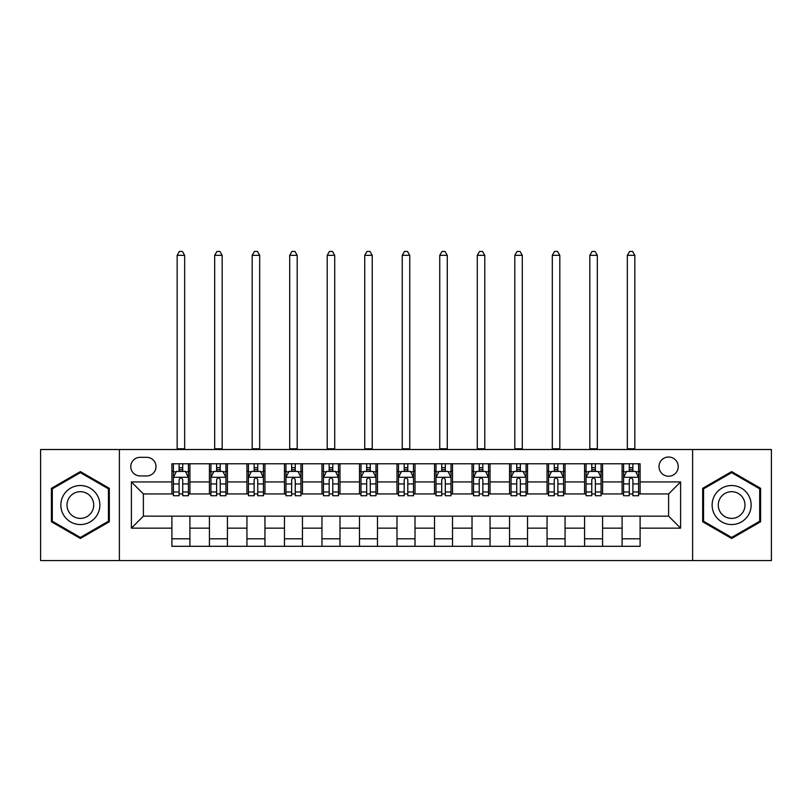 <?xml version="1.0" encoding="UTF-8"?>
<svg xmlns="http://www.w3.org/2000/svg" width="812" height="812" viewBox="0 0 812 812"><rect width="100%" height="100%" fill="white"/><g stroke="black" fill="none" stroke-linecap="round" stroke-linejoin="round"><path stroke-width="1.22" d="M668.611 457.024A9.602 9.602 0 0 0 658.999 466.626A9.602 9.602 0 0 0 668.611 476.228A9.602 9.602 0 0 0 678.213 466.626A9.602 9.602 0 0 0 668.611 457.024M692.616 560.564L771.4 560.564L771.4 449.513L692.616 449.513L692.616 560.564L119.384 560.564L119.384 449.513L40.6 449.513L40.6 560.564L119.384 560.564M140.09 475.933L146.698 475.933A9.308 9.308 0 0 0 155.995 466.626A9.308 9.308 0 0 0 146.698 457.318L140.09 457.318A9.308 9.308 0 0 0 130.783 466.626A9.308 9.308 0 0 0 140.09 475.933M692.616 449.513L119.384 449.513M171.9 528.145L131.392 528.145L131.392 481.932L171.9 481.932L171.9 493.94L143.389 493.94L143.389 516.148L171.9 516.148L171.9 546.303L640.1 546.303L640.1 516.148L668.611 516.148L668.611 493.94L640.1 493.94L640.1 481.932L680.608 481.932L680.608 528.145L640.1 528.145M640.1 481.932L640.1 463.774L171.9 463.774L171.9 481.932M622.093 463.774L622.093 493.94L623.586 493.94M629.29 493.94L632.893 493.94M638.597 493.94L640.1 493.94M622.093 493.94L601.083 493.94M584.569 463.774L584.569 493.94L586.071 493.94M591.775 493.94L595.379 493.94M584.569 493.94L563.569 493.94M547.055 463.774L547.055 493.94L548.557 493.94M554.261 493.94L557.864 493.94M547.055 493.94L526.054 493.94M509.54 463.774L509.54 493.94L511.042 493.94M516.747 493.94L520.35 493.94M509.54 493.94L488.53 493.94M472.026 463.774L472.026 493.94L473.528 493.94M479.232 493.94L482.835 493.94M472.026 493.94L451.015 493.94M434.511 463.774L434.511 493.94L436.014 493.94M441.718 493.94L445.321 493.94M434.511 493.94L413.501 493.94M396.997 463.774L396.997 493.94L398.499 493.94M404.203 493.94L407.797 493.94M396.997 493.94L375.986 493.94M359.483 463.774L359.483 493.94L360.985 493.94M366.679 493.94L370.282 493.94M359.483 493.94L338.472 493.94M321.968 463.774L321.968 493.94L323.47 493.94M329.164 493.94L332.768 493.94M321.968 493.94L300.958 493.94M284.454 463.774L284.454 493.94L285.946 493.94M291.65 493.94L295.253 493.94M284.454 493.94L263.443 493.94M246.939 463.774L246.939 493.94L248.431 493.94M254.136 493.94L257.739 493.94M246.939 493.94L225.929 493.94M209.415 463.774L209.415 493.94L210.917 493.94M216.621 493.94L220.225 493.94M209.415 493.94L188.414 493.94M171.9 493.94L173.403 493.94M179.107 493.94L182.71 493.94M171.9 516.148L189.906 516.148L189.906 546.303M640.1 516.148L189.906 516.148M189.906 463.774L189.906 493.94M171.9 471.275L173.403 471.275M179.107 471.275L182.71 471.275M188.414 471.275L189.906 471.275M171.9 538.803L189.906 538.803M209.415 516.148L209.415 546.303M227.431 463.774L227.431 493.94M209.415 471.275L210.917 471.275M216.621 471.275L220.225 471.275M225.929 471.275L227.431 471.275M227.431 516.148L227.431 546.303M209.415 538.803L227.431 538.803M246.939 516.148L246.939 546.303M264.945 516.148L264.945 546.303M246.939 538.803L264.945 538.803M264.945 463.774L264.945 493.94M246.939 471.275L248.431 471.275M254.136 471.275L257.739 471.275M263.443 471.275L264.945 471.275M284.454 516.148L284.454 546.303M302.46 516.148L302.46 546.303M284.454 538.803L302.46 538.803M302.46 463.774L302.46 493.94M284.454 471.275L285.946 471.275M291.65 471.275L295.253 471.275M300.958 471.275L302.46 471.275M321.968 516.148L321.968 546.303M339.974 516.148L339.974 546.303M321.968 538.803L339.974 538.803M339.974 463.774L339.974 493.94M321.968 471.275L323.47 471.275M329.164 471.275L332.768 471.275M338.472 471.275L339.974 471.275M359.483 516.148L359.483 546.303M377.489 516.148L377.489 546.303M359.483 538.803L377.489 538.803M377.489 463.774L377.489 493.94M359.483 471.275L360.985 471.275M366.679 471.275L370.282 471.275M375.986 471.275L377.489 471.275M396.997 516.148L396.997 546.303M415.003 516.148L415.003 546.303M396.997 538.803L415.003 538.803M415.003 463.774L415.003 493.94M396.997 471.275L398.499 471.275M404.203 471.275L407.797 471.275M413.501 471.275L415.003 471.275M434.511 516.148L434.511 546.303M452.517 516.148L452.517 546.303M434.511 538.803L452.517 538.803M452.517 463.774L452.517 493.94M434.511 471.275L436.014 471.275M441.718 471.275L445.321 471.275M451.015 471.275L452.517 471.275M472.026 516.148L472.026 546.303M490.032 516.148L490.032 546.303M472.026 538.803L490.032 538.803M490.032 463.774L490.032 493.94M472.026 471.275L473.528 471.275M479.232 471.275L482.835 471.275M488.53 471.275L490.032 471.275M509.54 516.148L509.54 546.303M527.546 516.148L527.546 546.303M509.54 538.803L527.546 538.803M527.546 463.774L527.546 493.94M509.54 471.275L511.042 471.275M516.747 471.275L520.35 471.275M526.054 471.275L527.546 471.275M547.055 516.148L547.055 546.303M565.061 516.148L565.061 546.303M547.055 538.803L565.061 538.803M565.061 463.774L565.061 493.94M547.055 471.275L548.557 471.275M554.261 471.275L557.864 471.275M563.569 471.275L565.061 471.275M584.569 516.148L584.569 546.303M602.585 516.148L602.585 546.303M584.569 538.803L602.585 538.803M602.585 463.774L602.585 493.94M584.569 471.275L586.071 471.275M591.775 471.275L595.379 471.275M601.083 471.275L602.585 471.275M622.093 516.148L622.093 546.303M622.093 538.803L640.1 538.803M622.093 471.275L623.586 471.275M629.29 471.275L632.893 471.275M638.597 471.275L640.1 471.275M143.389 493.94L131.392 481.932M143.389 516.148L131.392 528.145M680.608 481.932L668.611 493.94M680.608 528.145L668.611 516.148M80.368 538.488L109.326 521.761L109.326 488.316L80.368 471.599L51.4 488.316L51.4 521.761L80.368 538.488M760.6 488.316L731.632 471.599L702.674 488.316L702.674 521.761L731.632 538.488L760.6 521.761L760.6 488.316M182.71 467.671L179.107 467.671M188.414 491.97L182.71 491.97L182.71 495.736L188.414 495.736L188.414 477.426L185.41 471.427L176.407 471.427L173.403 477.426L173.403 495.736L179.107 495.736L179.107 491.97L173.403 491.97M173.403 477.426L173.403 463.774M188.414 477.426L188.414 463.774M179.107 471.427L179.107 463.774M182.71 463.774L182.71 471.427M182.71 491.97L182.71 479.679C181.512 477.365 180.305 477.365 179.107 479.679L179.107 491.97M177.158 449.513L177.158 255.333L184.659 255.333L182.406 251.436L179.411 251.436L177.158 255.333M184.659 449.513L184.659 255.333M220.225 467.671L216.621 467.671M225.929 491.97L220.225 491.97L220.225 495.736L225.929 495.736L225.929 477.426L222.924 471.427L213.921 471.427L210.917 477.426L210.917 495.736L216.621 495.736L216.621 491.97L210.917 491.97M210.917 477.426L210.917 463.774M225.929 477.426L225.929 463.774M216.621 471.427L216.621 463.774M220.225 463.774L220.225 471.427M220.225 491.97L220.225 479.679C219.027 477.365 217.829 477.365 216.621 479.679L216.621 491.97M214.672 449.513L214.672 255.333L222.173 255.333L219.92 251.436L216.926 251.436L214.672 255.333M222.173 449.513L222.173 255.333M257.739 467.671L254.136 467.671M263.443 491.97L257.739 491.97L257.739 495.736L263.443 495.736L263.443 477.426L260.439 471.427L251.436 471.427L248.431 477.426L248.431 495.736L254.136 495.736L254.136 491.97L248.431 491.97M248.431 477.426L248.431 463.774M263.443 477.426L263.443 463.774M254.136 471.427L254.136 463.774M257.739 463.774L257.739 471.427M257.739 491.97L257.739 479.679C256.541 477.365 255.344 477.365 254.136 479.679L254.136 491.97M252.187 449.513L252.187 255.333L259.688 255.333L257.434 251.436L254.44 251.436L252.187 255.333M259.688 449.513L259.688 255.333M295.253 467.671L291.65 467.671M300.958 491.97L295.253 491.97L295.253 495.736L300.958 495.736L300.958 477.426L297.953 471.427L288.95 471.427L285.946 477.426L285.946 495.736L291.65 495.736L291.65 491.97L285.946 491.97M285.946 477.426L285.946 463.774M300.958 477.426L300.958 463.774M291.65 471.427L291.65 463.774M295.253 463.774L295.253 471.427M295.253 491.97L295.253 479.679C294.056 477.365 292.858 477.365 291.65 479.679L291.65 491.97M289.701 449.513L289.701 255.333L297.202 255.333L294.959 251.436L291.955 251.436L289.701 255.333M297.202 449.513L297.202 255.333M332.768 467.671L329.164 467.671M338.472 491.97L332.768 491.97L332.768 495.736L338.472 495.736L338.472 477.426L335.468 471.427L326.465 471.427L323.47 477.426L323.47 495.736L329.164 495.736L329.164 491.97L323.47 491.97M323.47 477.426L323.47 463.774M338.472 477.426L338.472 463.774M329.164 471.427L329.164 463.774M332.768 463.774L332.768 471.427M332.768 491.97L332.768 479.679C331.57 477.365 330.372 477.365 329.164 479.679L329.164 491.97M327.216 449.513L327.216 255.333L334.717 255.333L332.473 251.436L329.469 251.436L327.216 255.333M334.717 449.513L334.717 255.333M97.257 495.29A19.508 19.508 0 0 0 70.614 488.144A19.508 19.508 0 0 0 63.468 514.798A19.508 19.508 0 0 0 90.122 521.933A19.508 19.508 0 0 0 97.257 495.29M91.929 498.365A13.357 13.357 0 0 0 73.689 493.473A13.357 13.357 0 0 0 68.797 511.722A13.357 13.357 0 0 0 87.046 516.605A13.357 13.357 0 0 0 91.929 498.365M80.368 537.442L52.303 521.243L52.303 488.844L80.368 472.635L108.432 488.844L108.432 521.243L80.368 537.442M731.632 524.552A19.508 19.508 0 0 0 751.141 505.044A19.508 19.508 0 0 0 731.632 485.535A19.508 19.508 0 0 0 712.124 505.044A19.508 19.508 0 0 0 731.632 524.552M731.632 518.401A13.357 13.357 0 0 0 744.99 505.044A13.357 13.357 0 0 0 731.632 491.686A13.357 13.357 0 0 0 718.275 505.044A13.357 13.357 0 0 0 731.632 518.401M703.568 488.844L731.632 472.635L759.697 488.844L759.697 521.243L731.632 537.442L703.568 521.243L703.568 488.844M370.282 467.671L366.679 467.671M375.986 491.97L370.282 491.97L370.282 495.736L375.986 495.736L375.986 477.426L372.982 471.427L363.979 471.427L360.985 477.426L360.985 495.736L366.679 495.736L366.679 491.97L360.985 491.97M360.985 477.426L360.985 463.774M375.986 477.426L375.986 463.774M366.679 471.427L366.679 463.774M370.282 463.774L370.282 471.427M370.282 491.97L370.282 479.679C369.084 477.365 367.887 477.365 366.679 479.679L366.679 491.97M364.73 449.513L364.73 255.333L372.241 255.333L369.988 251.436L366.983 251.436L364.73 255.333M372.241 449.513L372.241 255.333M407.797 467.671L404.203 467.671M413.501 491.97L407.797 491.97L407.797 495.736L413.501 495.736L413.501 477.426L410.507 471.427L401.493 471.427L398.499 477.426L398.499 495.736L404.203 495.736L404.203 491.97L398.499 491.97M398.499 477.426L398.499 463.774M413.501 477.426L413.501 463.774M404.203 471.427L404.203 463.774M407.797 463.774L407.797 471.427M407.797 491.97L407.797 479.679C406.599 477.365 405.401 477.365 404.203 479.679L404.203 491.97M402.244 449.513L402.244 255.333L409.755 255.333L407.502 251.436L404.498 251.436L402.244 255.333M409.755 449.513L409.755 255.333M445.321 467.671L441.718 467.671M451.015 491.97L445.321 491.97L445.321 495.736L451.015 495.736L451.015 477.426L448.021 471.427L439.018 471.427L436.014 477.426L436.014 495.736L441.718 495.736L441.718 491.97L436.014 491.97M436.014 477.426L436.014 463.774M451.015 477.426L451.015 463.774M441.718 471.427L441.718 463.774M445.321 463.774L445.321 471.427M445.321 491.97L445.321 479.679C444.113 477.365 442.916 477.365 441.718 479.679L441.718 491.97M439.759 449.513L439.759 255.333L447.27 255.333L445.017 251.436L442.012 251.436L439.759 255.333M447.27 449.513L447.27 255.333M482.835 467.671L479.232 467.671M488.53 491.97L482.835 491.97L482.835 495.736L488.53 495.736L488.53 477.426L485.535 471.427L476.532 471.427L473.528 477.426L473.528 495.736L479.232 495.736L479.232 491.97L473.528 491.97M473.528 477.426L473.528 463.774M488.53 477.426L488.53 463.774M479.232 471.427L479.232 463.774M482.835 463.774L482.835 471.427M482.835 491.97L482.835 479.679C481.628 477.365 480.43 477.365 479.232 479.679L479.232 491.97M477.283 449.513L477.283 255.333L484.784 255.333L482.531 251.436L479.527 251.436L477.283 255.333M484.784 449.513L484.784 255.333M520.35 467.671L516.747 467.671M526.054 491.97L520.35 491.97L520.35 495.736L526.054 495.736L526.054 477.426L523.05 471.427L514.047 471.427L511.042 477.426L511.042 495.736L516.747 495.736L516.747 491.97L511.042 491.97M511.042 477.426L511.042 463.774M526.054 477.426L526.054 463.774M516.747 471.427L516.747 463.774M520.35 463.774L520.35 471.427M520.35 491.97L520.35 479.679C519.152 477.365 517.944 477.365 516.747 479.679L516.747 491.97M514.798 449.513L514.798 255.333L522.299 255.333L520.045 251.436L517.041 251.436L514.798 255.333M522.299 449.513L522.299 255.333M557.864 467.671L554.261 467.671M563.569 491.97L557.864 491.97L557.864 495.736L563.569 495.736L563.569 477.426L560.564 471.427L551.561 471.427L548.557 477.426L548.557 495.736L554.261 495.736L554.261 491.97L548.557 491.97M548.557 477.426L548.557 463.774M563.569 477.426L563.569 463.774M554.261 471.427L554.261 463.774M557.864 463.774L557.864 471.427M557.864 491.97L557.864 479.679C556.667 477.365 555.459 477.365 554.261 479.679L554.261 491.97M552.312 449.513L552.312 255.333L559.813 255.333L557.56 251.436L554.566 251.436L552.312 255.333M559.813 449.513L559.813 255.333M595.379 467.671L591.775 467.671M601.083 491.97L595.379 491.97L595.379 495.736L601.083 495.736L601.083 477.426L598.079 471.427L589.076 471.427L586.071 477.426L586.071 495.736L591.775 495.736L591.775 491.97L586.071 491.97M586.071 477.426L586.071 463.774M601.083 477.426L601.083 463.774M591.775 471.427L591.775 463.774M595.379 463.774L595.379 471.427M595.379 491.97L595.379 479.679C594.181 477.365 592.983 477.365 591.775 479.679L591.775 491.97M589.827 449.513L589.827 255.333L597.327 255.333L595.074 251.436L592.08 251.436L589.827 255.333M597.327 449.513L597.327 255.333M632.893 467.671L629.29 467.671M638.597 491.97L632.893 491.97L632.893 495.736L638.597 495.736L638.597 477.426L635.593 471.427L626.59 471.427L623.586 477.426L623.586 495.736L629.29 495.736L629.29 491.97L623.586 491.97M623.586 477.426L623.586 463.774M638.597 477.426L638.597 463.774M629.29 471.427L629.29 463.774M632.893 463.774L632.893 471.427M632.893 491.97L632.893 479.679C631.695 477.365 630.498 477.365 629.29 479.679L629.29 491.97M627.341 449.513L627.341 255.333L634.842 255.333L632.589 251.436L629.594 251.436L627.341 255.333M634.842 449.513L634.842 255.333M209.415 528.145L189.906 528.145M209.415 481.932L189.906 481.932M246.939 481.932L227.431 481.932M246.939 528.145L227.431 528.145M284.454 481.932L264.945 481.932M284.454 528.145L264.945 528.145M321.968 481.932L302.46 481.932M321.968 528.145L302.46 528.145M359.483 481.932L339.974 481.932M359.483 528.145L339.974 528.145M396.997 481.932L377.489 481.932M396.997 528.145L377.489 528.145M434.511 481.932L415.003 481.932M434.511 528.145L415.003 528.145M472.026 481.932L452.517 481.932M472.026 528.145L452.517 528.145M509.54 481.932L490.032 481.932M509.54 528.145L490.032 528.145M547.055 481.932L527.546 481.932M547.055 528.145L527.546 528.145M584.569 481.932L565.061 481.932M584.569 528.145L565.061 528.145M622.093 481.932L602.585 481.932M622.093 528.145L602.585 528.145M188.333 477.283L173.484 477.283M173.403 471.782L176.224 471.782M185.593 471.782L188.414 471.782M179.107 483.932L173.403 483.932M188.414 483.932L182.71 483.932M182.71 469.59L179.107 469.59M177.158 448.772L184.659 448.772M225.848 477.283L210.998 477.283M210.917 471.782L213.739 471.782M223.107 471.782L225.929 471.782M216.621 483.932L210.917 483.932M225.929 483.932L220.225 483.932M220.225 469.59L216.621 469.59M214.672 448.772L222.173 448.772M263.362 477.283L248.513 477.283M248.431 471.782L251.253 471.782M260.622 471.782L263.443 471.782M254.136 483.932L248.431 483.932M263.443 483.932L257.739 483.932M257.739 469.59L254.136 469.59M252.187 448.772L259.688 448.772M300.887 477.283L286.027 477.283M285.946 471.782L288.767 471.782M298.136 471.782L300.958 471.782M291.65 483.932L285.946 483.932M300.958 483.932L295.253 483.932M295.253 469.59L291.65 469.59M289.701 448.772L297.202 448.772M338.401 477.283L323.541 477.283M323.47 471.782L326.292 471.782M335.65 471.782L338.472 471.782M329.164 483.932L323.47 483.932M338.472 483.932L332.768 483.932M332.768 469.59L329.164 469.59M327.216 448.772L334.717 448.772M375.915 477.283L361.056 477.283M360.985 471.782L363.806 471.782M373.165 471.782L375.986 471.782M366.679 483.932L360.985 483.932M375.986 483.932L370.282 483.932M370.282 469.59L366.679 469.59M364.73 448.772L372.241 448.772M413.43 477.283L398.57 477.283M398.499 471.782L401.321 471.782M410.679 471.782L413.501 471.782M404.203 483.932L398.499 483.932M413.501 483.932L407.797 483.932M407.797 469.59L404.203 469.59M402.244 448.772L409.755 448.772M450.944 477.283L436.085 477.283M436.014 471.782L438.835 471.782M448.194 471.782L451.015 471.782M441.718 483.932L436.014 483.932M451.015 483.932L445.321 483.932M445.321 469.59L441.718 469.59M439.759 448.772L447.27 448.772M488.459 477.283L473.599 477.283M473.528 471.782L476.35 471.782M485.708 471.782L488.53 471.782M479.232 483.932L473.528 483.932M488.53 483.932L482.835 483.932M482.835 469.59L479.232 469.59M477.283 448.772L484.784 448.772M525.973 477.283L511.113 477.283M511.042 471.782L513.864 471.782M523.232 471.782L526.054 471.782M516.747 483.932L511.042 483.932M526.054 483.932L520.35 483.932M520.35 469.59L516.747 469.59M514.798 448.772L522.299 448.772M563.487 477.283L548.638 477.283M548.557 471.782L551.378 471.782M560.747 471.782L563.569 471.782M554.261 483.932L548.557 483.932M563.569 483.932L557.864 483.932M557.864 469.59L554.261 469.59M552.312 448.772L559.813 448.772M601.002 477.283L586.152 477.283M586.071 471.782L588.893 471.782M598.261 471.782L601.083 471.782M591.775 483.932L586.071 483.932M601.083 483.932L595.379 483.932M595.379 469.59L591.775 469.59M589.827 448.772L597.327 448.772M638.516 477.283L623.667 477.283M623.586 471.782L626.407 471.782M635.776 471.782L638.597 471.782M629.29 483.932L623.586 483.932M638.597 483.932L632.893 483.932M632.893 469.59L629.29 469.59M627.341 448.772L634.842 448.772"/></g></svg>
